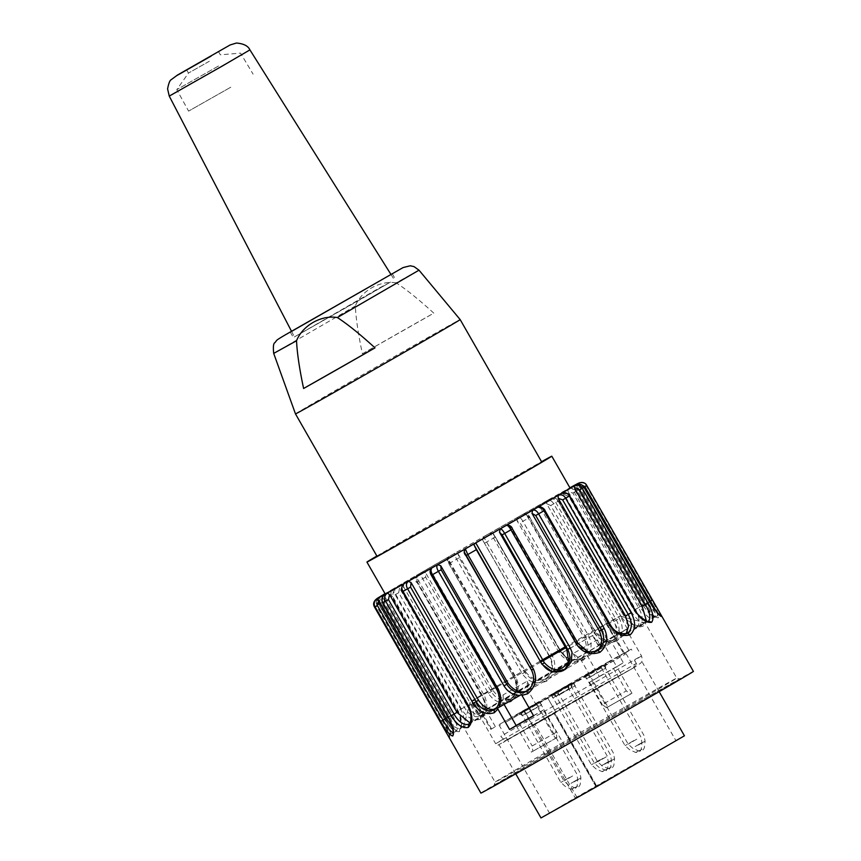 <?xml version="1.0" encoding="UTF-8"?>
<svg xmlns="http://www.w3.org/2000/svg" width="861" height="861" viewBox="0 0 861 861"><rect width="100%" height="100%" fill="white"/><g stroke="black" fill="none" stroke-linecap="round" stroke-linejoin="round"><path stroke-width="0.65" stroke-dasharray="4.3 3.23" d="M540.74 662.098A86.326 0.549 150.2 0 1 513.274 677.768A86.326 0.549 150.2 0 1 470.257 701.844A86.326 0.549 150.2 0 1 471.042 701.295L471.548 701.015A85.713 0.538 -29.8 0 1 473.873 699.584L473.55 699.767A86.326 0.549 150.2 0 0 471.042 701.295L478.339 714.049A86.326 0.549 -29.8 0 0 477.564 714.587A86.326 0.549 -29.8 0 0 525.694 687.616A86.326 0.549 -29.8 0 0 608.049 640.283L600.741 627.529A86.326 0.549 150.2 0 1 565.688 647.784M600.246 627.82A85.713 0.538 -29.8 0 0 606.951 623.902L614.259 636.656A85.713 0.538 150.2 0 1 607.543 640.562L600.246 627.82L600.741 627.529A86.326 0.549 150.2 0 0 607.737 623.45L606.768 623.999L623.805 653.757L629.025 650.69L623.805 653.757M218.5 66.006L176.796 89.641L218.5 66.006M230.791 87.198L188.581 111.112L230.791 87.198M209.331 61.26L188.473 73.077L209.331 61.26M359.758 299.897L294.44 336.909L379.529 287.886L389.538 282.634L359.758 299.897M390.517 282.074L293.364 337.534L390.517 282.074M291.578 331.399L390.98 274.476M396.157 282.828C379.97 280.288 361.222 290.706 355.345 306.032C355.894 318.279 358.251 334.186 362.406 353.763L433.793 313.156C419.006 299.639 406.457 289.522 396.157 282.828L419.006 270.182M362.406 353.763A91.653 0.581 150.2 0 1 433.793 313.156M295.484 413.915A94.893 0.603 150.2 0 1 303.32 409.136A94.893 0.603 150.2 0 1 395.597 355.905A94.893 0.603 150.2 0 1 460.172 319.592M377.021 556.292A94.893 0.603 150.2 0 1 384.856 551.503A94.893 0.603 150.2 0 1 477.177 498.261A94.893 0.603 150.2 0 1 541.709 461.97M376.87 556.023A106.527 0.667 150.2 0 1 459.031 508.55A106.527 0.667 150.2 0 1 541.558 461.711M578.84 485.744L646.256 603.475L649.528 601.602L583.93 487.057L578.84 485.744L578.183 483.333M639.992 606.865L572.565 489.145L577.365 490.609L642.963 605.143L639.992 606.865C645.255 614.786 649.194 618.725 651.82 618.661L654.963 616.928C656.05 614.582 654.231 609.47 649.528 601.602L651.82 600.3L586.223 485.765C584.458 482.709 581.681 481.956 577.892 483.484M651.809 618.661C652.735 616.863 650.884 611.794 646.256 603.475M577.365 490.609L578.603 489.887L644.2 604.422L642.963 605.143C648.01 612.86 652.014 616.777 654.963 616.928L655.684 616.724M654.963 616.928L658.202 617.897C659.257 615.195 657.137 609.33 651.82 600.3M655.684 616.68L655.802 616.67C655.479 617.251 652.961 615.152 648.268 610.363L644.028 604.519C649.829 613.269 654.564 617.735 658.202 617.897M649.56 601.667L647.149 603.044L579.733 485.324L581.39 484.797M656.706 612.02L657.987 615.497C656.33 614.722 653.036 610.46 648.096 602.722L582.499 488.187L577.505 486.809L644.932 604.53L649.603 601.871M647.149 603.044L654.747 617.272L657.987 615.497L659.548 615.324L661.302 616.433M654.747 617.272C653.295 616.831 650.023 612.591 644.932 604.53M577.505 486.809L575.815 484.969M578.42 483.236L579.733 485.324M648.602 621.136L648.505 621.222C644.211 621.943 639.508 618.489 634.374 610.858L568.777 496.323L564.278 494.655L631.694 612.375L635.278 610.352M646.417 620.878L645.556 622.826L648.807 621.104M645.546 622.815C641.832 623.676 637.215 620.2 631.694 612.375M564.278 494.655L561.921 493.192M626.119 633.857L627.647 633.416C621.147 635.386 615.281 632.587 610.029 625.021L544.432 510.487L540.74 508.356L608.157 626.076L610.406 624.817M625.344 634.632C619.737 636.559 614.011 633.707 608.157 626.076M540.74 508.356L537.824 507.204M596.888 651.013L597.943 650.604C589.925 653.424 583.274 651.056 577.989 643.511L512.403 528.977L509.734 526.243L577.161 643.963L577.989 643.511M596.555 651.282C589.667 653.929 583.198 651.486 577.161 643.963M509.734 526.243L506.483 525.285M566.786 668.179L572.059 652.315M533.605 715.792L540.224 711.886L528.051 690.63L521.497 694.504M547.574 755.624A107.141 0.678 -29.8 0 0 680.115 679.006A107.141 0.678 -29.8 0 0 586.815 731.667A107.141 0.678 -29.8 0 0 494.182 785.49A107.141 0.678 -29.8 0 0 547.574 755.624M547.262 752.966A104.687 0.657 150.2 0 1 495.086 782.154L495.086 782.154A104.687 0.657 150.2 0 1 585.609 729.558A104.687 0.657 150.2 0 1 676.778 678.102L676.778 678.102A104.687 0.657 150.2 0 1 547.262 752.966M555.442 738.447L556.809 737.629L556.206 732.302A96.12 0.603 150.2 0 1 532.173 745.97L532.776 751.298L531.398 752.116A104.687 0.657 -29.8 0 0 543 745.518A104.687 0.657 -29.8 0 0 555.442 738.447L540.224 711.886L543.431 709.991L556.206 732.302M516.191 725.554L531.398 752.116M519.398 723.66L532.173 745.97M587.084 655.253L599.321 676.466L592.702 680.373L580.529 659.128L573.071 653.574A96.12 0.603 150.2 0 1 597.103 639.906L604.562 645.449L616.734 666.705L623.353 662.798L611.665 642.381L611.127 641.585L609.717 642.381A122.445 0.775 -29.8 0 0 588.795 654.274L577.322 661.011A96.12 0.603 150.2 0 1 601.365 647.343L604.562 645.449A104.687 0.657 150.2 0 1 645.137 622.847L645.137 622.847A104.687 0.657 150.2 0 1 565.58 669.169M385.19 593.939A106.527 0.667 150.2 0 1 477.285 540.417A106.527 0.667 150.2 0 1 570.057 488.069M564.547 669.761A104.687 0.657 150.2 0 1 528.051 690.63L526.997 681.299A96.12 0.603 150.2 0 1 514.534 688.402A96.12 0.603 150.2 0 1 502.964 694.978L507.226 702.415L504.019 704.298A104.687 0.657 150.2 0 1 463.444 726.899L463.444 726.899A104.687 0.657 150.2 0 1 580.529 659.128M502.964 694.978L504.083 704.416M526.997 681.299L531.259 688.735A96.12 0.603 150.2 0 1 507.226 702.415M528.051 690.63L531.259 688.735M573.071 653.574L577.322 661.011M597.103 639.906L601.365 647.343M477.564 714.587L470.257 701.844A86.326 0.549 150.2 0 1 470.257 701.833L463.444 726.899L495.086 782.154L494.182 785.49M490.856 729.364L495.387 726.695L490.856 729.364L481.127 712.359L480.158 712.908L484.689 710.239L477.381 697.485L473.292 700.908L473.55 699.767M477.381 697.485A86.326 0.549 150.2 0 1 540.202 661.162M565.171 646.88A86.326 0.549 150.2 0 1 620.071 616.035A86.326 0.549 150.2 0 1 620.071 616.045A86.326 0.549 150.2 0 1 612.946 620.394L620.254 633.136L614.765 636.354L626.313 629.402L598.008 645.126L598.481 644.846L593.003 635.289L562.728 652.509L568.669 661.797L568.206 662.077L562.728 652.509M607.737 623.45L608.856 623.816L612.946 620.394M611.127 641.585L604.562 645.449M588.795 654.274C591.905 648.215 591.819 642.069 588.526 635.838L522.928 521.292C521.174 518.247 519.42 516.901 517.687 517.289A116.321 0.732 -29.8 0 0 515.728 518.397A116.321 0.732 -29.8 0 0 492.04 531.915A116.321 0.732 -29.8 0 0 489.931 533.12L493.514 538.071L559.112 652.606C565.343 661.108 573.415 663.627 583.327 660.15L587.632 656.05M529.773 517.418L595.575 631.834L593.972 632.781L526.555 515.061L529.773 517.418L595.371 631.963C600.666 639.529 606.973 642.112 614.313 639.723L616.724 641.154C623.084 635.386 623.945 627.787 619.317 618.37L553.72 503.836C551.966 500.779 549.705 499.724 546.961 500.682A116.321 0.732 -29.8 0 0 545.4 501.565A116.321 0.732 -29.8 0 0 525.339 512.93A116.321 0.732 -29.8 0 0 523.456 514.006C525.296 513.597 527.083 514.91 528.815 517.945L594.413 632.48C598.191 638.442 603.292 641.736 609.717 642.381M468.05 706.235L470.999 704.513L403.583 586.793L403.077 591.335L468.675 705.869C472.603 714.21 472.624 720.356 468.728 724.305L471.344 722.713L469.848 722.885M470.999 704.513C474.798 713.263 474.906 719.333 471.344 722.713M403.798 583.855L403.583 586.793M448.323 717.278L452.531 714.845L385.115 597.114L383.963 602.022L449.56 716.556C453.65 724.811 454.974 730.193 453.553 732.722L453.08 732.722M452.531 714.845C456.696 723.38 458.063 728.718 456.642 730.86L453.08 733.152M456.642 730.86L452.552 727.631M384.706 594.542L385.115 597.114M440.154 721.658L445.374 718.655L377.947 600.935L376.505 605.993L442.102 720.528C446.407 728.654 449.216 733.195 450.529 734.142C450.637 732.227 448.603 727.168 444.427 718.989L378.829 604.444L380.175 599.46L447.591 717.181L442.866 719.861L377.322 605.294C375.579 602.226 376.279 599.482 379.421 597.039L380.175 599.46M445.374 718.655L453.704 732.248L450.529 734.142L449.55 735.563L449.668 737.468C449.926 735.068 447.677 729.192 442.92 719.828M453.704 732.248C454.016 730.688 451.982 725.672 447.591 717.181M376.827 598.772L377.947 600.935M446.708 733.368L449.668 737.468M382.962 597.782L381.617 602.765L447.214 717.299L450.378 715.502L382.962 597.782L381.1 596.038C377.968 598.492 377.279 601.236 379.034 604.261L444.62 718.795C449.905 727.836 454.812 732.119 459.333 731.635C462.648 727.502 462.066 720.668 457.6 711.143L392.003 596.598C390.259 593.541 390.7 590.937 393.337 588.806A116.321 0.732 -29.8 0 0 392.185 589.484A116.321 0.732 -29.8 0 0 385.039 593.692M444.62 718.795L447.214 717.299C451.767 725.285 456.039 728.987 460.022 728.428C462.755 724.994 462.142 719.139 458.149 710.852L392.551 596.307L393.402 591.604L460.829 709.324L457.6 711.143M450.378 715.502C455.437 723.52 459.613 727.254 462.895 726.706L459.72 728.664M462.895 726.695C465.478 723.853 464.789 718.063 460.829 709.324M393.402 591.604L393.337 588.806L396.964 586.685M460.022 728.428L459.333 731.635M398.675 592.734L395.748 594.413A122.445 0.775 150.2 0 0 392.003 596.598L391.647 596.813C389.85 596.641 390.399 593.982 393.294 588.827A116.321 0.732 -29.8 0 1 397.018 586.664C394.424 588.795 394.004 591.378 395.748 594.413L461.345 708.947C466.974 717.783 473.399 721.206 480.61 719.204C486.443 713.629 487.229 706.031 482.967 696.388L417.37 581.842C415.626 578.786 415.648 576.439 417.413 574.804A116.321 0.732 -29.8 0 0 415.723 575.783A116.321 0.732 -29.8 0 0 398.309 585.9A116.321 0.732 -29.8 0 0 397.018 586.664L399.526 588.031L398.675 592.734L464.273 707.268C469.073 715.104 474.605 718.096 480.868 716.234C485.819 711.552 486.357 705.041 482.494 696.678L416.896 582.144L416.939 577.914L484.366 695.634L482.967 696.388M461.345 708.947L466.953 705.751L399.526 588.031M466.953 705.751C472.42 713.543 477.801 716.589 483.107 714.888L480.772 716.309C485.755 710.196 486.207 703.728 482.106 696.893L416.896 582.144M483.107 714.888C487.574 710.971 487.993 704.546 484.366 695.634M416.939 577.914L417.424 574.804A116.321 0.732 -29.8 0 1 422.654 571.779C420.943 573.394 420.964 575.729 422.719 578.753L488.316 693.288C494.236 701.963 501.769 704.761 510.907 701.672C518.462 695.139 520.152 687.035 515.976 677.338L450.378 562.803C448.635 559.747 448.086 557.724 448.764 556.723A116.321 0.732 -29.8 0 0 446.73 557.896A116.321 0.732 -29.8 0 0 424.451 570.735A116.321 0.732 -29.8 0 0 422.654 571.779L425.668 572.866L425.625 577.096L491.211 691.631C496.237 699.347 502.695 701.823 510.573 699.046C517.041 693.525 518.365 686.572 514.523 678.199L448.936 563.654L447.946 560.016L515.362 677.736L514.458 678.231L515.976 677.338M480.868 716.234L480.61 719.204M488.316 693.288L493.084 690.587L425.668 572.866M493.084 690.587C498.874 698.196 505.149 700.746 511.897 698.239L510.584 699.046L510.907 701.672M511.897 698.239C517.644 693.6 518.796 686.766 515.362 677.736M447.946 560.016L448.764 556.723L454.909 553.182C454.35 554.15 454.931 556.152 456.674 559.187L522.261 673.732C528.396 682.289 536.5 684.764 546.584 681.169C554.828 674.26 556.852 665.983 552.633 656.319L483.581 536.747A116.321 0.732 -29.8 0 0 481.46 537.964A116.321 0.732 -29.8 0 0 456.997 551.987A116.321 0.732 -29.8 0 0 454.92 553.182L458.213 554.118L459.204 557.756L524.801 672.29C529.989 679.91 536.909 682.127 545.551 678.942C552.665 673.065 554.28 665.962 550.394 657.61L482.677 540.095L550.093 657.815L552.633 656.319M522.261 673.732L525.64 671.838L458.213 554.118M525.64 671.838C531.614 679.34 538.329 681.643 545.788 678.759L546.584 681.169M545.788 678.748C552.052 673.84 553.483 666.855 550.093 657.815M482.677 540.095L483.581 536.747L489.931 533.12L493.256 534.035L495.376 537.027L560.974 651.562C566.258 659.128 573.125 661.388 581.573 658.342C588.386 652.66 589.774 645.696 585.76 637.431L520.162 522.885L516.944 520.528L584.361 638.249L588.526 635.838M483.419 536.855L483.581 536.747A116.321 0.732 -29.8 0 1 489.931 533.12C492.836 532.991 494.655 534.294 495.387 537.016L493.514 538.071A122.445 0.775 150.2 0 0 487.035 541.773L484.797 543.076M495.387 537.016L560.672 651.755L493.256 534.035M560.672 651.755C566.699 659.246 573.372 661.592 580.701 658.783L581.573 658.342L583.327 660.15M580.691 658.783C586.653 654.069 587.88 647.224 584.361 638.249M516.944 520.528L517.687 517.289L523.466 513.995C527.061 512.338 530.01 517.03 529.978 517.3L528.815 517.945A122.445 0.775 150.2 0 0 522.928 521.292L520.162 522.885M572.565 489.145L570.542 487.466C574.072 486.099 576.709 486.939 578.431 489.984L644.028 604.519M572.909 493.084L575.708 491.491C573.943 488.445 571.327 487.595 567.862 488.951A116.321 0.732 -29.8 0 0 566.893 489.489A116.321 0.732 -29.8 0 0 552.88 497.346A116.321 0.732 -29.8 0 0 551.449 498.153L558.251 501.306L623.848 615.841C629.057 623.45 634.374 626.625 639.798 625.344C643.393 621.545 642.963 615.637 638.507 607.618L572.909 493.084L568.109 491.609L635.526 609.34L641.294 606.026L575.708 491.491A122.445 0.775 150.2 0 1 578.431 489.984L578.603 489.887C577.58 487.38 574.922 486.562 570.606 487.423L567.926 488.908M637.118 626.808C632.351 628.11 627.152 624.903 621.524 617.186L624.473 615.464L628.734 620.932C633.847 624.957 637.603 626.399 640.024 625.237L637.108 626.819C640.229 623.751 639.701 617.929 635.526 609.34M621.524 617.186L554.097 499.466M639.798 625.344L642.726 626.485C646.729 622.083 646.256 615.26 641.294 606.026M558.251 501.306L558.875 500.93L624.473 615.464L623.902 615.787C629.961 624.386 636.236 627.96 642.726 626.485M568.109 491.609L567.862 488.951A116.321 0.732 -29.8 0 1 569.917 487.81M550.76 505.525L546.617 503.696L614.033 621.416C617.821 630.23 617.272 636.666 612.408 640.745L614.313 639.723C619.888 634.772 620.577 628.218 616.358 620.06L550.76 505.525L553.72 503.836A122.445 0.775 150.2 0 1 558.305 501.242L558.875 500.93C559.693 499.412 557.228 498.476 551.481 498.132C554.29 497.174 556.583 498.207 558.305 501.242L623.902 615.787M593.972 632.781C599.88 640.336 606.026 642.995 612.419 640.745M546.617 503.696L546.961 500.682L551.481 498.132A116.321 0.732 -29.8 0 0 546.961 500.682M517.687 517.289A116.321 0.732 -29.8 0 1 523.456 514.006L526.555 515.061M611.665 642.381L616.724 641.154M631.952 693.266L616.734 666.705L613.527 668.599A96.12 0.603 -29.8 0 0 589.494 682.267L592.702 680.373L607.909 706.935L606.542 707.742L602.269 704.578A96.12 0.603 150.2 0 1 626.313 690.909L630.575 694.074L631.952 693.266A104.687 0.657 -29.8 0 0 607.909 706.935M599.321 676.466A122.445 0.775 150.2 0 1 623.353 662.798M613.527 668.599L626.313 690.909M589.494 682.267L602.269 704.578M533.519 715.631A96.12 0.603 -29.8 0 0 543.431 709.991M504.019 704.298L497.464 708.172M498.541 688.918L431.124 571.198L431.555 575.213L497.152 689.747L498.541 688.918C502.071 697.83 501.242 704.449 496.044 708.775L495.312 709.001M496.044 708.775L494.214 709.927C500.015 704.858 500.994 698.142 497.152 689.747M431.791 568.002L431.124 571.198M531.549 670.138L531.85 669.944C535.251 678.92 533.895 685.851 527.761 690.737L526.943 691.308M531.85 669.944L464.423 552.224L465.317 548.887M480.901 793.099A122.445 0.775 150.2 0 1 586.772 731.581A122.445 0.775 150.2 0 1 693.406 671.397M614.765 636.354L624.505 653.359M563.191 652.24A86.326 0.549 150.2 0 1 593.003 635.289M592.54 635.558L598.008 645.126M620.254 633.136A86.326 0.549 -29.8 0 0 627.378 628.788A86.326 0.549 -29.8 0 0 598.481 644.846M568.206 662.077L481.127 712.359M568.669 661.797A86.326 0.549 -29.8 0 0 484.689 710.239M491.556 728.966L474.519 699.218M480.158 712.908L473.292 700.908M608.856 623.816L615.723 635.816M596.167 786.846L575.611 798.545L533.626 725.231L554.936 713.123L596.921 786.427L596.124 786.879L554.183 713.532L596.124 786.879M533.626 725.231L532.83 725.694L524.306 710.82L532.948 725.619L556.023 712.488L547.51 697.614L556.023 712.488M524.435 710.745L547.51 697.614M555.905 712.564L554.936 713.123M635.622 666.651L503.125 742.473L586.233 694.095L635.622 666.651L498.465 744.873C498.336 745.422 497.4 745.034 495.656 743.732L636.322 663.433A2.454 2.217 59.4 0 1 635.655 666.64L599.891 686.335L508.711 738.835A6.124 5.532 -120.6 0 1 500.854 736.252L502.684 739.438L495.656 743.732L478.619 713.984L481.665 712.058L481.181 712.338L473.873 699.584M684.43 735.8L540.988 817.95M478.339 714.049L478.845 713.758A85.713 0.538 150.2 0 1 481.181 712.338M614.259 636.656L478.619 713.984M508.711 738.835L505.827 740.471A2.454 2.217 59.4 0 1 502.684 739.438M636.322 663.433L634.503 660.247L641.52 655.964L637.28 658.191L500.854 736.252M606.467 624.182L613.775 636.925M481.665 712.058L474.368 699.315M608.361 663.185L607.748 662.12L577.946 679.071L578.549 680.136L576.461 681.374L575.848 680.308L499.714 724.23L504.998 721.227L505.601 722.282L625.301 654.209L578.549 680.136M478.845 713.758L471.548 701.015M632.813 668.254A6.124 5.532 -120.6 0 0 634.503 660.247M596.921 786.427L669.546 744.561L657.244 750.996L567.84 802.194L549.49 813.085L575.611 798.545M524.306 710.82L504.998 721.227M577.946 679.071L575.848 680.308M620.017 657.212L619.414 656.157L631.264 649.14L607.748 662.12M619.414 656.157L547.381 697.69M522.918 711.326L541.332 700.822L522.918 711.326M550.351 695.139L568.766 684.624L550.351 695.139M587.105 674.529L605.52 664.014L587.105 674.529M556.572 692.19L574.987 681.675L556.572 692.19M583.984 676.003L602.409 665.488L583.984 676.003M519.807 712.8L538.222 702.285L519.807 712.8M553.451 693.665L571.876 683.15L553.451 693.665M576.461 681.374L505.601 722.282M500.316 725.296L499.714 724.23M624.699 653.144L625.301 654.209M605.66 663.357L606.262 664.423M559.951 694.493L575.019 685.894L559.951 694.493M572.533 683.117L557.347 691.781L572.533 683.117M556.69 692.405L575.105 681.89L556.69 692.405M590.485 676.832L605.552 668.233L590.485 676.832M603.066 665.445L587.88 674.12L603.066 665.445M587.224 674.744L605.649 664.229L587.224 674.744M587.363 678.307L602.442 669.707L587.363 678.307M599.945 666.92L584.77 675.594L599.945 666.92M584.113 676.219L602.528 665.704L584.113 676.219M553.731 697.442L568.798 688.832L553.731 697.442M566.312 686.056L551.126 694.719L566.312 686.056M550.47 695.344L568.884 684.839L550.47 695.344M523.187 715.104L538.254 706.504L523.187 715.104M535.768 703.728L520.582 712.391L535.768 703.728M519.926 713.016L538.34 702.501L519.926 713.016M526.297 713.629L541.375 705.03L526.297 713.629M538.878 702.253L523.703 710.917L538.878 702.253M523.036 711.541L541.461 701.026L523.036 711.541M556.83 695.968L571.908 687.369L556.83 695.968M569.412 684.592L554.236 693.256L569.412 684.592M553.58 693.88L571.995 683.365L553.58 693.88M566.194 686.131L551.266 694.644L566.194 686.131M599.826 666.995L584.899 675.508L599.826 666.995M602.948 665.521L588.02 674.045L602.948 665.521M569.293 684.656L554.366 693.18L569.293 684.656M572.414 683.182L557.487 691.706L572.414 683.182M535.639 703.792L520.722 712.316L535.639 703.792M538.76 702.318L523.832 710.842L538.76 702.318M169.251 96.098L249.927 49.884M291.492 331.227L390.883 274.315L291.492 331.227M273.701 353.397L355.345 306.032M586.223 485.765A122.445 0.775 150.2 0 1 586.761 485.507M582.499 488.187L584.006 487.337M568.777 496.323L569.681 495.818M532.776 751.298A101.017 0.635 -29.8 0 0 556.809 737.629M403.077 591.335L402.453 591.701M383.963 602.022L382.725 602.743M381.617 602.765L379.034 604.261A122.445 0.775 150.2 0 0 377.322 605.294L378.829 604.444M459.688 728.664C461.518 731.495 461.141 715.308 457.245 711.347L391.647 596.813L392.551 596.307M425.625 577.096L422.719 578.753A122.445 0.775 150.2 0 0 417.37 581.842L416.52 582.359C416.046 582.488 414.119 576.773 417.402 574.814M459.204 557.756L456.674 559.187A122.445 0.775 150.2 0 0 450.378 562.803L448.936 563.654M454.92 553.182A116.321 0.732 -29.8 0 0 448.764 556.723C445.492 559.628 448.42 561.609 448.861 563.697L514.458 678.231L516.686 686.97C515.685 691.372 517.472 692.492 510.541 699.067M581.584 658.331C572.113 661.162 565.246 658.913 560.985 651.562L559.112 652.606M614.033 621.416L619.317 618.37M614.377 639.691C610.836 640.993 607.651 641.004 604.842 639.745L595.575 631.834L594.413 632.48M630.575 694.074A101.017 0.635 -29.8 0 0 606.542 707.742L630.564 694.084M619.285 633.685L629.025 650.69M495.387 726.695L485.647 709.69M577.128 797.673L535.144 724.37M605.111 769.852L602.076 771.617L605.111 769.852M601.505 765.687L608.329 761.727L601.505 765.687M600.042 759.779L591.421 764.772L600.042 759.779M638.754 750.717L635.719 752.482L638.754 750.717M635.149 746.552L641.972 742.591L635.149 746.552M633.674 740.643L625.064 745.637L633.674 740.643M641.875 749.242L638.84 751.007L641.875 749.242M638.259 745.077L645.093 741.117L638.259 745.077M636.796 739.168L628.175 744.162L636.796 739.168M608.221 768.378L605.186 770.143L608.221 768.378M604.605 764.213L611.439 760.252L604.605 764.213M603.141 758.304L594.531 763.309L603.141 758.304M611.332 766.903L608.297 768.669L611.332 766.903M607.726 762.738L614.56 758.778L607.726 762.738M606.262 756.83L597.642 761.834L606.262 756.83M574.567 787.524L571.532 789.279L574.567 787.524M570.961 783.359L577.785 779.388L570.961 783.359M569.487 777.44L560.877 782.445L569.487 777.44M577.688 786.05L574.653 787.804L577.688 786.05M574.072 781.885L580.906 777.924L574.072 781.885M572.608 775.965L563.998 780.97L572.608 775.965M186.643 69.892L188.473 73.077L176.796 89.641L188.581 111.112M218.522 51.638L220.351 54.824L240.542 53.134L253.091 74.164M291.653 331.55L294.44 336.909M391.066 274.616L394.284 279.728M290.318 332.217L293.364 337.534M392.325 273.798L395.36 279.115M579.141 484.205L651.895 611.235M577.914 484.259L575.826 484.958M627.378 628.788L620.071 616.045L645.137 622.847L676.778 678.102L680.115 679.006M376.698 598.847L450.012 726.856M441.704 724.392L446.784 733.529M449.442 735.531L449.377 735.907C447.203 727.147 445.029 723.983 442.866 719.861L377.269 605.326C375.45 603.217 376.128 600.483 379.303 597.114M417.391 574.814L422.633 571.79M596.651 786.545L554.667 713.242M659.149 691.674L642.446 662.486M515.717 773.824L499.003 744.636M632.803 668.254L640.692 663.174C640.562 662.55 643.35 662.755 641.52 655.964L626.313 629.402M498.982 724.897L549.49 813.085M626.033 653.542L675.928 740.675M631.877 650.195L631.264 649.14M557.347 691.781L559.176 694.967M573.286 682.655L575.116 685.84L574.987 681.675M559.198 694.956L555.646 692.75M587.88 674.12L589.71 677.306L586.18 675.089M603.819 664.983L605.649 668.179M605.627 668.19L605.52 664.014M584.77 675.594L586.599 678.78L583.069 676.563M600.709 666.457L602.528 669.654L602.409 665.488M551.126 694.719L552.956 697.905L549.426 695.699M567.065 685.593L568.895 688.778M568.873 688.789L568.766 684.624M520.582 712.391L522.412 715.577M536.521 703.265L538.351 706.45L538.222 702.285M522.423 715.566L518.882 713.36M523.703 710.917L525.522 714.103L522.003 711.896M539.643 701.79L541.461 704.976L541.332 700.822M554.236 693.256L556.055 696.441M570.176 684.129L571.995 687.315M571.984 687.326L571.876 683.15M556.077 696.431L552.536 694.224M551.266 694.644L591.421 764.772L595.909 768.841L602.076 771.617C606.585 770.95 605.735 771.391 607.608 768.453L608.329 761.727L607.091 755.797L566.936 685.668M584.899 675.508L625.064 745.637L629.552 749.705L635.719 752.482C640.229 751.814 639.379 752.256 641.241 749.318L641.972 742.591L640.735 736.661L600.569 666.543M588.02 674.045L628.175 744.162L632.663 748.231L638.84 751.007C643.35 750.34 642.5 750.781 644.362 747.843L645.093 741.117L643.856 735.186L603.69 665.069M554.366 693.18L594.531 763.309L599.019 767.366L605.186 770.143C609.696 769.476 608.845 769.917 610.707 766.979L611.439 760.252L610.201 754.333L570.036 684.204M557.487 691.706L597.642 761.834L602.13 765.892L608.297 768.669C612.806 768.001 611.967 768.442 613.828 765.504L614.56 758.778L613.312 752.858L573.157 682.73M520.722 712.316L560.877 782.445L565.365 786.513L571.532 789.279C576.041 788.622 575.191 789.053 577.053 786.115L577.785 779.388L576.547 773.469L536.392 703.34M523.832 710.842L563.998 780.97L568.475 785.038L574.653 787.804C579.162 787.148 578.312 787.589 580.174 784.64L580.906 777.924L579.668 771.994L539.503 701.866"/><path stroke-width="1.29" d="M207.501 58.074L186.643 69.892L207.501 58.074M390.98 274.476L291.578 331.399M374.998 347.876L303.61 388.483C299.456 368.906 297.099 352.999 296.539 340.752C302.555 325.609 321.035 314.814 337.361 317.537C347.661 324.242 360.21 334.359 374.998 347.876A91.653 0.581 150.2 0 1 303.61 388.483M460.172 319.592A94.893 0.603 150.2 0 1 460.172 319.603A94.893 0.603 150.2 0 1 378.13 367.281A94.893 0.603 150.2 0 1 295.484 413.915L377.021 556.292A94.893 0.603 150.2 0 0 441.553 520.001A94.893 0.603 150.2 0 0 533.885 466.748A94.893 0.603 150.2 0 0 541.709 461.97L460.172 319.603L419.006 270.182L337.361 317.537M541.558 461.711A106.527 0.667 150.2 0 1 551.804 456.19A106.527 0.667 150.2 0 1 420.017 532.367A106.527 0.667 150.2 0 1 366.926 562.072A106.527 0.667 150.2 0 1 376.87 556.023M578.183 483.333L577.892 483.484A116.321 0.732 -29.8 0 0 577.623 483.624A116.321 0.732 -29.8 0 0 571.349 487.014A116.321 0.732 -29.8 0 0 570.542 487.466L569.917 487.81A116.321 0.732 -29.8 0 1 570.542 487.466M659.182 611.676L661.302 616.433C659.16 615.561 655.264 610.707 649.603 601.882L584.006 487.348C582.24 484.291 579.518 483.495 575.815 484.969A116.321 0.732 -29.8 0 0 576.289 484.678A116.321 0.732 -29.8 0 0 578.56 483.193A116.321 0.732 -29.8 0 0 578.42 483.236L578.194 483.322M577.892 483.484A116.321 0.732 -29.8 0 1 578.42 483.236C582.262 481.708 585.039 482.461 586.761 485.507L659.117 611.558M581.39 484.797L584.823 486.637L656.706 612.02M578.56 483.193A116.321 0.732 -29.8 0 0 578.517 483.204L579.141 484.205M575.815 484.969A116.321 0.732 -29.8 0 1 574.147 485.97C577.86 484.528 580.583 485.324 582.305 488.37L647.902 602.904C653.025 612.053 654.274 618.51 651.626 622.277C646.45 623.138 640.875 619.231 634.923 610.567L569.325 496.033C567.571 492.976 565.096 492.04 561.91 493.202A116.321 0.732 -29.8 0 0 563.062 492.524A116.321 0.732 -29.8 0 0 573.501 486.357A116.321 0.732 -29.8 0 0 574.147 485.97L574.728 488.488L579.711 489.866L645.309 604.4C649.894 612.375 650.959 617.983 648.505 621.222L651.626 622.277M647.902 602.904L642.145 606.209L574.728 488.488M642.145 606.209L646.417 620.878M648.817 621.082C650.195 624.064 636.871 615.766 635.278 610.352L569.681 495.818C570.412 494.149 567.819 493.278 561.921 493.192A116.321 0.732 -29.8 0 1 558.229 495.355C561.404 494.225 563.847 495.183 565.58 498.228L631.178 612.763C635.956 622.105 635.687 629.413 630.36 634.708C622.643 637 615.712 633.879 609.556 625.323L543.958 510.788C542.204 507.732 540.159 506.537 537.824 507.204A116.321 0.732 -29.8 0 0 539.524 506.225A116.321 0.732 -29.8 0 0 556.938 496.108A116.321 0.732 -29.8 0 0 558.229 495.355L558.154 498.228L562.653 499.897L628.25 614.442C632.587 622.557 632.383 628.885 627.647 633.416L630.36 634.708M631.178 612.763L625.57 615.959L558.154 498.228M625.57 615.959L628.508 626.356L626.119 633.857M537.931 507.151L537.856 507.194C540.837 505.31 545.282 509.895 544.819 510.282L543.958 510.788A122.445 0.775 150.2 0 1 538.62 513.877L604.207 628.412C608.695 637.915 607.317 645.858 600.063 652.229C590.624 655.49 582.789 652.864 576.547 644.362L510.95 529.827C509.195 526.771 507.71 525.253 506.483 525.285A116.321 0.732 -29.8 0 0 508.517 524.112A116.321 0.732 -29.8 0 0 530.796 511.273A116.321 0.732 -29.8 0 0 532.593 510.229C534.875 509.626 536.887 510.831 538.62 513.877L535.714 515.535L601.312 630.069C605.423 638.313 604.304 645.158 597.943 650.604L600.063 652.229M604.207 628.412L599.439 631.124L532.012 513.393L535.714 515.535M599.439 631.124C603.077 639.971 602.119 646.697 596.565 651.282M537.824 507.204A116.321 0.732 -29.8 0 1 532.593 510.229L532.012 513.393M506.483 525.285A116.321 0.732 -29.8 0 1 500.327 528.826C501.479 528.869 502.921 530.408 504.664 533.443L570.251 647.978L572.059 652.315L571.144 661.991L565.02 669.567L552.342 671.817L541.946 664.208L476.348 549.673L473.83 544.55L475.767 542.914A116.321 0.732 -29.8 0 0 498.25 530.021A116.321 0.732 -29.8 0 0 500.327 528.826L499.466 532.152L502.124 534.885L567.722 649.42C571.661 657.75 570.079 664.853 562.976 670.708L566.786 668.179M570.251 647.978L566.882 649.872L499.466 532.152M521.917 695.376L533.605 715.792A122.445 0.775 150.2 0 1 521.239 722.831A122.445 0.775 150.2 0 1 509.572 729.461L497.884 709.044L497.464 708.172L498.874 707.376A122.445 0.775 -29.8 0 0 509.066 701.586A122.445 0.775 -29.8 0 0 519.796 695.473L521.497 694.504L521.917 695.376L527.632 693.762L526.943 691.308C518.591 694.278 511.864 691.932 506.763 684.28L441.166 569.745L440.735 565.731L508.162 683.451L503.997 685.873L438.4 571.338C436.656 568.282 436.376 566.075 437.56 564.719A116.321 0.732 -29.8 0 0 439.519 563.611A116.321 0.732 -29.8 0 0 463.207 550.093A116.321 0.732 -29.8 0 0 465.317 548.887L467.814 554.559L533.411 669.094C537.587 678.769 535.671 686.992 527.632 693.762M504.083 704.416L516.191 725.554L519.398 723.66A96.12 0.603 -29.8 0 0 533.519 715.631M551.804 456.19L570.057 488.069A106.527 0.667 150.2 0 1 438.271 564.235A106.527 0.667 150.2 0 1 385.19 593.939L366.926 562.072M565.688 647.784A86.326 0.549 150.2 0 1 540.74 662.098M565.58 669.169A104.687 0.657 150.2 0 1 564.547 669.761M540.202 661.162A86.326 0.549 150.2 0 1 565.171 646.88M494.214 709.927L494.246 712.747C486.013 715.243 478.996 712.112 473.206 703.34L407.608 588.806C405.865 585.738 406.091 583.241 408.286 581.326A116.321 0.732 -29.8 0 0 409.847 580.443A116.321 0.732 -29.8 0 0 429.908 569.078A116.321 0.732 -29.8 0 0 431.791 568.002C430.522 569.422 430.769 571.65 432.513 574.685L498.11 689.22C501.339 695.494 501.586 701.543 498.874 707.376M410.568 587.105L407.608 588.806A122.445 0.775 150.2 0 1 403.023 591.389L402.453 591.701C400.656 590.463 401.097 587.848 403.787 583.866C401.527 585.846 401.269 588.354 403.023 591.389L468.621 705.923C472.98 715.491 472.85 722.659 468.244 727.427C462.357 728.557 456.685 724.639 451.218 715.674L385.631 601.139C383.888 598.072 384.469 595.381 387.385 593.068A116.321 0.732 -29.8 0 0 388.354 592.519A116.321 0.732 -29.8 0 0 402.367 584.662A116.321 0.732 -29.8 0 0 403.798 583.855A116.321 0.732 -29.8 0 0 408.286 581.326L411.074 582.563L478.49 700.294L476.165 701.64L410.568 587.105L411.074 582.563M402.453 591.701L468.05 706.235L470.601 712.693C471.462 719.096 470.773 723.003 468.567 724.424L468.728 724.305C463.584 725.403 458.676 721.992 454.016 714.081L388.419 599.547L389.57 594.65L456.987 712.37L451.218 715.674M469.848 722.885L456.987 712.37M389.57 594.65L387.385 593.068A116.321 0.732 -29.8 0 1 384.706 594.542C381.746 596.921 381.143 599.622 382.897 602.657L448.495 717.191C453.101 726.619 454.522 732.894 452.757 736.004C449.829 735.434 445.804 730.569 440.703 721.4L375.105 606.865C373.373 603.798 374.115 601.021 377.355 598.524A116.321 0.732 -29.8 0 0 377.624 598.384A116.321 0.732 -29.8 0 0 383.898 594.994A116.321 0.732 -29.8 0 0 384.706 594.542M468.728 724.305L468.244 727.427M452.757 736.004L453.553 732.722C450.927 732.367 447.408 728.158 442.995 720.108L377.398 605.574L378.84 600.515L446.256 718.235L440.703 721.4M452.552 727.631L446.256 718.235M378.84 600.515L377.355 598.524A116.321 0.732 -29.8 0 1 376.827 598.772C373.566 601.312 372.813 604.099 374.567 607.123L480.901 793.099A122.445 0.775 150.2 0 0 541.924 758.961A122.445 0.775 150.2 0 0 693.406 671.397L659.128 611.558M379.174 597.2L379.421 597.039A116.321 0.732 -29.8 0 0 378.958 597.33A116.321 0.732 -29.8 0 0 376.688 598.815A116.321 0.732 -29.8 0 0 376.731 598.804A116.321 0.732 -29.8 0 0 376.827 598.772M379.131 597.222L380.896 596.156M385.039 593.692A116.321 0.732 -29.8 0 0 381.735 595.651A116.321 0.732 -29.8 0 0 381.1 596.038L380.992 596.103M516.191 725.554L509.572 729.461M494.214 709.916C487.078 712.176 481.062 709.41 476.165 701.64L473.206 703.34M496.044 708.775C490.027 710.852 484.183 708.033 478.49 700.294M497.884 709.044L494.246 712.747M519.796 695.473C512.973 695.075 507.71 691.867 503.997 685.873M527.761 690.726C520.657 693.46 514.125 691.039 508.162 683.451M464.423 552.224L531.549 670.138C535.402 678.533 533.863 685.582 526.943 691.308C533.852 685.625 535.381 678.565 531.538 670.149L533.411 669.094M440.735 565.731L437.56 564.719A116.321 0.732 -29.8 0 1 434.654 566.377A116.321 0.732 -29.8 0 1 431.791 568.002M563.342 670.439L562.868 670.73C564.687 670.159 566.613 667.114 568.647 661.582C561.221 671.849 553.128 672.237 544.4 662.766L542.247 664.014C547.424 671.515 554.301 673.754 562.868 670.73L562.976 670.708M566.882 649.872L568.637 661.582M515.717 773.824L540.988 817.95L597.19 786.351L684.43 735.8L659.149 691.674M211.096 56.105L176.333 75.865L211.096 56.105M222.03 66.189L169.251 96.098L167.594 88.887C168.648 83.388 169.843 80.321 171.178 79.696L177.527 75.015L230.124 44.955L236.388 43.05C243.545 43.599 248.054 45.87 249.927 49.884L222.03 66.189M419.006 270.182L413.98 266.587L410.256 265.791L403.109 267.556L284.905 335.09C274.358 341.376 277.576 339.729 274.917 342.624C273.421 343.281 273.012 346.875 273.701 353.397L295.484 413.915M296.539 340.752L273.701 353.397M583.93 487.057L586.223 485.765M584.823 486.637L586.772 485.507L652.369 600.042L649.56 601.667M584.006 487.348A122.445 0.775 150.2 0 1 582.305 488.37L579.711 489.866M569.681 495.818L569.325 496.033A122.445 0.775 150.2 0 1 565.58 498.228L562.653 499.897M627.755 633.362C620.006 634.665 614.227 631.813 610.406 624.817L609.556 625.323M577.989 643.511L576.547 644.362M512.403 528.977L510.95 529.827A122.445 0.775 150.2 0 1 504.664 533.443L502.124 534.885M468.05 706.235L468.621 705.923M384.706 594.553C381.746 597.33 381.089 600.063 382.725 602.743L382.897 602.657A122.445 0.775 150.2 0 0 385.631 601.139L388.419 599.547M382.725 602.743L448.495 717.191M374.567 607.123A122.445 0.775 150.2 0 0 375.105 606.865L377.398 605.574M376.505 605.993L374.557 607.123L441.704 724.392M381.1 596.038A116.321 0.732 -29.8 0 0 379.421 597.039M431.555 575.213L432.513 574.685A122.445 0.775 150.2 0 0 435.44 573.028A122.445 0.775 150.2 0 0 438.4 571.338L441.166 569.745M497.152 689.747L498.11 689.22M465.177 548.974C463.681 551.47 463.928 553.688 465.941 555.614L467.814 554.559A122.445 0.775 150.2 0 0 476.348 549.673M465.317 548.887A116.321 0.732 -29.8 0 0 475.767 542.914L544.4 662.766M473.83 544.55L541.946 664.208M169.251 96.098L291.653 331.55M249.927 49.884L391.066 274.616M586.772 485.507C585.62 482.946 583.058 482.085 579.109 482.903M652.369 600.042L659.278 611.827M659.569 615.228L660.053 615.378C653.768 609.287 652.068 605.724 649.657 601.839L584.07 487.304L581.885 485.066L577.914 484.259M610.406 624.817L544.819 510.282M597.964 650.582C592.002 652.154 588.332 652.272 586.954 650.927L578.065 643.479L512.467 528.945C511.703 526.329 509.734 525.092 506.548 525.253M448.323 717.278L451.379 723.789C453.09 730.214 453.618 733.368 452.951 733.26L453.047 733.131M376.817 598.772C373.782 600.935 373.028 603.722 374.557 607.123M431.759 568.023C429.736 570.025 429.596 572.457 431.35 575.331L496.948 689.865C500.898 697.97 499.875 705.848 494.171 709.959M465.941 555.614L531.538 670.149"/></g></svg>
